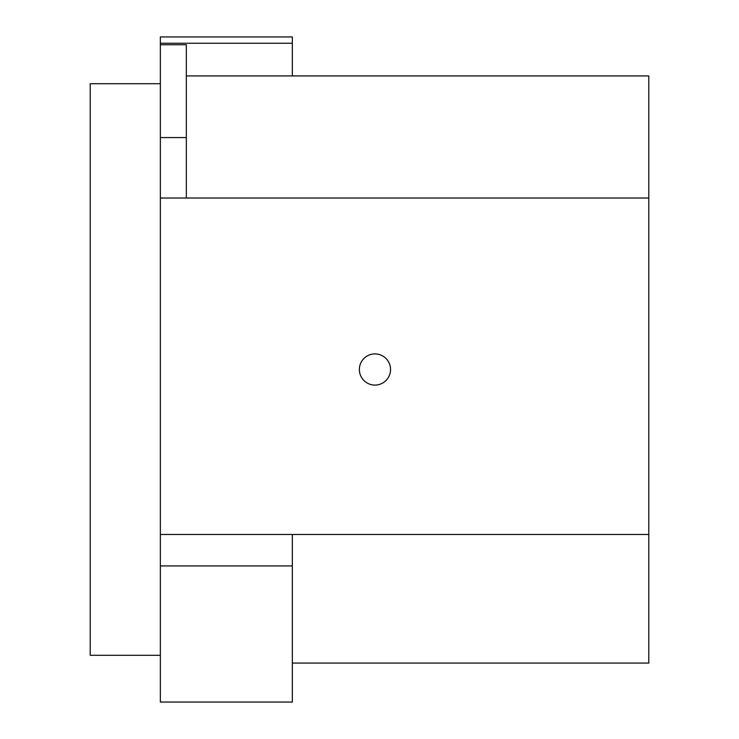 <?xml version="1.0" encoding="UTF-8"?>
<svg xmlns="http://www.w3.org/2000/svg" width="739" height="739" viewBox="0 0 739 739"><rect width="100%" height="100%" fill="white"/><g stroke="black" fill="none" stroke-linecap="round" stroke-linejoin="round"><path stroke-width="1.11" d="M186.339 75.923L292.339 75.923L292.339 36.95L160.354 36.95L160.354 702.05L292.339 702.05L292.339 534.482L648.787 534.482L648.787 663.077L292.339 663.077M292.339 75.923L648.787 75.923L648.787 534.482M186.339 198.024L186.339 44.746L160.354 44.746M160.354 198.024L648.787 198.024M359.366 369.5A15.593 15.593 0 0 0 374.959 385.093A15.593 15.593 0 0 0 390.543 369.5A15.593 15.593 0 0 0 374.959 353.907A15.593 15.593 0 0 0 359.366 369.5M160.354 137.574L186.339 137.574M160.354 655.29L90.213 655.29L90.213 83.71L160.354 83.71M160.354 43.259L292.339 43.259M160.354 565.926L292.339 565.926M160.354 534.482L292.339 534.482"/></g></svg>

